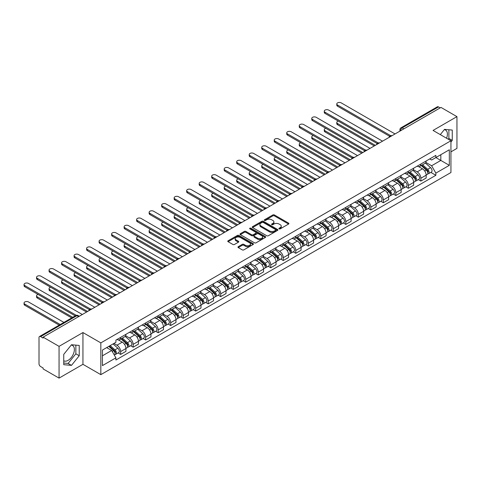 <?xml version="1.0" encoding="UTF-8"?>
<svg xmlns="http://www.w3.org/2000/svg" width="481" height="481" viewBox="0 0 481 481"><rect width="100%" height="100%" fill="white"/><g stroke="black" fill="none" stroke-linecap="round" stroke-linejoin="round"><path stroke-width="0.72" d="M279.112 228.872A0.782 0.451 0 0 0 280.219 228.872L288.582 224.044A1.112 0.643 0 0 0 288.907 223.587A1.112 0.643 0 0 0 288.582 223.13L274.41 214.953A1.112 0.643 0 0 0 272.835 214.953L264.472 219.781A0.782 0.451 0 0 0 264.243 220.1A0.782 0.451 0 0 0 264.472 220.418A0.782 0.451 0 0 0 265.578 220.418L266.66 219.793A3.559 2.056 0 0 1 271.699 219.793L272.877 220.472A3.559 2.056 0 0 1 273.917 221.927A3.559 2.056 0 0 1 272.877 223.382L271.795 224.008A0.782 0.451 0 0 0 271.567 224.326A0.782 0.451 0 0 0 271.795 224.645A0.782 0.451 0 0 0 272.895 224.645L273.978 224.02A3.559 2.056 0 0 1 279.016 224.02L280.195 224.699A3.559 2.056 0 0 1 281.241 226.154A3.559 2.056 0 0 1 280.195 227.609L279.112 228.234A0.782 0.451 0 0 0 278.884 228.553A0.782 0.451 0 0 0 279.112 228.872L279.112 228.234M444.27 129.684A8.844 5.105 -60 0 1 445.574 130.086A8.844 5.105 -60 0 1 446.566 138.233M71.23 345.057A8.844 5.105 -60 0 1 72.541 345.454A8.844 5.105 -60 0 1 73.894 352.543A8.844 5.105 -60 0 1 68.116 360.341A8.844 5.105 -60 0 1 63.745 360.804M238.281 246.675A1.112 0.643 0 0 0 237.957 247.126A1.112 0.643 0 0 0 238.281 247.583L242.256 249.873A1.112 0.643 0 0 0 243.831 249.873L253.12 244.516A1.112 0.643 0 0 0 253.445 244.059A1.112 0.643 0 0 0 253.12 243.602L238.955 235.425A1.112 0.643 0 0 0 237.38 235.425L228.09 240.789A1.112 0.643 0 0 0 227.766 241.24A1.112 0.643 0 0 0 228.09 241.696L232.894 244.468A1.112 0.643 0 0 0 234.463 244.468L238.444 242.171A1.112 0.643 0 0 0 238.768 241.721A1.112 0.643 0 0 0 238.444 241.264L236.057 239.887A2.976 1.72 0 0 1 235.185 238.672A2.976 1.72 0 0 1 237.025 237.085A2.976 1.72 0 0 1 240.272 237.458L249.597 242.845A2.976 1.72 0 0 1 250.469 244.059A2.976 1.72 0 0 1 248.635 245.647A2.976 1.72 0 0 1 245.388 245.274L243.831 244.378A1.112 0.643 0 0 0 242.256 244.378L238.281 246.675L238.281 247.583M100.836 342.887L82.948 332.557L59.055 346.356L43.098 337.145L440.993 107.419L456.95 116.636L433.056 130.429L450.937 140.753L100.836 342.887L100.836 374.645L450.937 172.517L450.937 140.753M266.739 235.744A1.112 0.643 0 0 0 268.314 235.744L277.597 230.381A1.112 0.643 0 0 0 277.928 229.924A1.112 0.643 0 0 0 277.597 229.473L263.432 221.29A1.112 0.643 0 0 0 261.856 221.29L252.567 226.653A1.112 0.643 0 0 0 252.242 227.11A1.112 0.643 0 0 0 252.567 227.561L266.739 235.744M250.168 229.04A0.782 0.451 0 0 1 250.956 229.148L250.956 228.222L265.362 236.538A1.112 0.643 0 0 1 265.686 236.995A1.112 0.643 0 0 1 265.362 237.446L256.072 242.809A1.112 0.643 0 0 1 254.497 242.809L240.332 234.632L240.332 233.718A1.112 0.643 0 0 0 240.001 234.175A1.112 0.643 0 0 0 240.332 234.632M240.332 233.718L244.306 231.427A1.112 0.643 0 0 1 245.881 231.427L251.623 234.746A1.112 0.643 0 0 0 253.198 234.746L255.838 233.219A1.112 0.643 0 0 0 256.163 232.768A1.112 0.643 0 0 0 255.838 232.311L249.855 228.86A0.782 0.451 0 0 1 249.627 228.541A0.782 0.451 0 0 1 250.108 228.126A0.782 0.451 0 0 1 250.956 228.222M59.055 346.356L59.055 378.114L43.098 368.903L43.098 367.977L40.608 366.54A2.267 1.311 -120 0 1 39.009 363.762L39.009 337.56A2.267 1.311 -120 0 1 39.478 336.52L75.8 315.548A2.267 1.311 60 0 1 76.936 315.662L40.608 336.634A2.267 1.311 -120 0 0 39.478 336.52M450.937 151.864L456.95 148.395L456.95 116.636M59.055 378.114L82.948 364.321L100.836 374.645M43.098 337.145L43.098 338.071L40.608 336.634M403.866 128.854L402.182 127.886A2.267 1.311 60 0 0 401.046 127.772L437.373 106.8A2.267 1.311 60 0 1 438.504 106.914L402.182 127.886A2.267 1.311 120 0 0 400.577 130.664L400.577 130.754M440.193 107.882L438.504 106.914M420.863 164.039A5.219 3.012 60 0 1 419.787 166.384L425.078 163.33A5.219 3.012 -120 0 0 426.16 160.985M413.353 169.661L417.177 171.867A5.219 3.012 60 0 1 420.863 178.253L426.16 175.198A5.219 3.012 -120 0 0 422.468 168.813L418.68 166.624M426.16 175.198L426.16 178.024L420.863 181.078L418.326 179.611M419.787 166.384A5.219 3.012 60 0 1 417.219 166.149M420.863 178.253L420.863 181.078M408.357 171.266A5.219 3.012 60 0 1 407.275 173.605L412.566 170.551A5.219 3.012 -120 0 0 413.648 168.206M405.82 186.838L408.357 188.299L413.648 185.245L413.648 182.419A5.219 3.012 -120 0 0 409.962 176.034L406.168 173.845M407.275 173.605A5.219 3.012 60 0 1 404.707 173.37M400.847 176.882L404.665 179.088A5.219 3.012 60 0 1 408.357 185.48L408.357 188.299M395.845 178.487A5.219 3.012 60 0 1 394.769 180.826L400.06 177.772A5.219 3.012 -120 0 0 401.136 175.433M393.308 194.059L395.845 195.52L401.136 192.466L401.136 189.646A5.219 3.012 -120 0 0 397.45 183.255L393.662 181.066M394.769 180.826A5.219 3.012 60 0 1 392.195 180.591M388.335 184.103L392.159 186.309A5.219 3.012 60 0 1 395.845 192.701L395.845 195.52M383.339 185.708A5.219 3.012 60 0 1 382.257 188.047L387.548 184.993A5.219 3.012 -120 0 0 388.63 182.654M380.802 201.28L383.339 202.748L388.63 199.687L388.63 196.867A5.219 3.012 -120 0 0 384.938 190.476L381.15 188.287M382.257 188.047A5.219 3.012 60 0 1 379.689 187.812M375.823 191.324L379.647 193.53A5.219 3.012 60 0 1 383.339 199.922L383.339 202.748M370.827 192.929A5.219 3.012 60 0 1 369.745 195.274L375.042 192.214A5.219 3.012 -120 0 0 376.118 189.875M368.29 208.501L370.827 209.969L376.118 206.914L376.118 204.088A5.219 3.012 -120 0 0 372.432 197.697L368.644 195.514M369.745 195.274A5.219 3.012 60 0 1 367.177 195.039M363.317 198.545L367.141 200.757A5.219 3.012 60 0 1 370.827 207.143L370.827 209.969M358.315 200.15A5.219 3.012 60 0 1 357.239 202.495L362.53 199.441A5.219 3.012 -120 0 0 363.612 197.096M355.778 215.722L358.321 217.19L363.612 214.135L363.612 211.309A5.219 3.012 -120 0 0 359.92 204.924L356.132 202.735M357.239 202.495A5.219 3.012 60 0 1 354.671 202.26M350.805 205.772L354.629 207.978A5.219 3.012 60 0 1 358.321 214.364L358.321 217.19M345.809 207.377A5.219 3.012 60 0 1 344.727 209.716L350.024 206.662A5.219 3.012 -120 0 0 351.1 204.317M343.272 222.95L345.809 224.411L351.1 221.356L351.1 218.53A5.219 3.012 -120 0 0 347.414 212.145L343.626 209.956M344.727 209.716A5.219 3.012 60 0 1 342.159 209.482M338.299 212.993L342.117 215.199A5.219 3.012 60 0 1 345.809 221.591L345.809 224.411M333.297 214.598A5.219 3.012 60 0 1 332.221 216.937L337.512 213.883A5.219 3.012 -120 0 0 338.594 211.544M330.76 230.171L333.297 231.632L338.594 228.577L338.594 225.757A5.219 3.012 -120 0 0 334.902 219.366L331.114 217.178M332.221 216.937A5.219 3.012 60 0 1 329.653 216.703M325.787 220.214L329.611 222.42A5.219 3.012 60 0 1 333.297 228.812L333.297 231.632M320.791 221.819A5.219 3.012 60 0 1 319.709 224.158L325 221.104A5.219 3.012 -120 0 0 326.082 218.765M318.254 237.392L320.791 238.859L326.082 235.798L326.082 232.978A5.219 3.012 -120 0 0 322.396 226.587L318.608 224.399M319.709 224.158A5.219 3.012 60 0 1 317.141 223.924M313.281 227.435L317.099 229.641A5.219 3.012 60 0 1 320.791 236.033L320.791 238.859M308.279 229.04A5.219 3.012 60 0 1 307.203 231.385L312.494 228.325A5.219 3.012 -120 0 0 313.57 225.986M305.742 244.613L308.279 246.08L313.57 243.025L313.57 240.199A5.219 3.012 -120 0 0 309.884 233.808L306.096 231.626M307.203 231.385A5.219 3.012 60 0 1 304.629 231.151M300.769 234.656L304.593 236.868A5.219 3.012 60 0 1 308.279 243.254L308.279 246.08M295.773 236.261A5.219 3.012 60 0 1 294.691 238.606L299.982 235.552A5.219 3.012 -120 0 0 301.064 233.207M293.236 251.834L295.773 253.301L301.064 250.246L301.064 247.42A5.219 3.012 -120 0 0 297.372 241.035L293.584 238.847M294.691 238.606A5.219 3.012 60 0 1 292.123 238.372M288.257 241.883L292.081 244.089A5.219 3.012 60 0 1 295.773 250.475L295.773 253.301M283.261 243.488A5.219 3.012 60 0 1 282.179 245.827L287.476 242.773A5.219 3.012 -120 0 0 288.552 240.428M280.724 259.061L283.261 260.522L288.552 257.467L288.552 254.641A5.219 3.012 -120 0 0 284.866 248.256L281.078 246.068M282.179 245.827A5.219 3.012 60 0 1 279.611 245.593M275.751 249.104L279.575 251.31A5.219 3.012 60 0 1 283.261 257.702L283.261 260.522M270.755 250.709A5.219 3.012 60 0 1 269.673 253.048L274.964 249.994A5.219 3.012 -120 0 0 276.046 247.655M268.218 266.282L270.755 267.743L276.046 264.688L276.046 261.868A5.219 3.012 -120 0 0 272.354 255.477L268.566 253.289M269.673 253.048A5.219 3.012 60 0 1 267.105 252.814M263.239 256.325L267.063 258.531A5.219 3.012 60 0 1 270.755 264.923L270.755 267.743M258.243 257.93A5.219 3.012 60 0 1 257.161 260.275L262.458 257.215A5.219 3.012 -120 0 0 263.534 254.876M255.706 273.503L258.243 274.97L263.534 271.909L263.534 269.089A5.219 3.012 -120 0 0 259.848 262.698L256.06 260.51M257.161 260.275A5.219 3.012 60 0 1 254.593 260.035M250.733 263.546L254.551 265.752A5.219 3.012 60 0 1 258.243 272.144L258.243 274.97M245.731 265.151A5.219 3.012 60 0 1 244.655 267.496L249.946 264.442A5.219 3.012 -120 0 0 251.028 262.097M243.194 280.724L245.731 282.191L251.028 279.136L251.028 276.31A5.219 3.012 -120 0 0 247.336 269.919L243.548 267.737M244.655 267.496A5.219 3.012 60 0 1 242.087 267.262M238.221 270.773L242.045 272.98A5.219 3.012 60 0 1 245.731 279.365L245.731 282.191M233.225 272.372A5.219 3.012 60 0 1 232.143 274.717L237.434 271.663A5.219 3.012 -120 0 0 238.516 269.318M230.688 287.945L233.225 289.412L238.516 286.357L238.516 283.531A5.219 3.012 -120 0 0 234.83 277.146L231.042 274.958M232.143 274.717A5.219 3.012 60 0 1 229.575 274.483M225.715 277.994L229.533 280.201A5.219 3.012 60 0 1 233.225 286.586L233.225 289.412M220.713 279.599A5.219 3.012 60 0 1 219.637 281.938L224.928 278.884A5.219 3.012 -120 0 0 226.004 276.539M218.176 295.172L220.713 296.633L226.01 293.578L226.01 290.752A5.219 3.012 -120 0 0 222.318 284.367L218.53 282.179M219.637 281.938A5.219 3.012 60 0 1 217.063 281.704M213.203 285.215L217.027 287.422A5.219 3.012 60 0 1 220.713 293.813L220.713 296.633M208.207 286.82A5.219 3.012 60 0 1 207.125 289.159L212.416 286.105A5.219 3.012 -120 0 0 213.498 283.766M205.67 302.393L208.207 303.86L213.498 300.799L213.498 297.979A5.219 3.012 -120 0 0 209.806 291.588L206.018 289.4M207.125 289.159A5.219 3.012 60 0 1 204.557 288.925M200.691 292.436L204.515 294.643A5.219 3.012 60 0 1 208.207 301.034L208.207 303.86M195.695 294.041A5.219 3.012 60 0 1 194.613 296.386L199.91 293.326A5.219 3.012 -120 0 0 200.986 290.987M193.158 309.614L195.695 311.081L200.986 308.026L200.986 305.201A5.219 3.012 -120 0 0 197.3 298.809L193.512 296.621M194.613 296.386A5.219 3.012 60 0 1 192.045 296.146M188.185 299.657L192.009 301.864A5.219 3.012 60 0 1 195.695 308.255L195.695 311.081M183.189 301.262A5.219 3.012 60 0 1 182.107 303.607L187.398 300.553A5.219 3.012 -120 0 0 188.48 298.208M180.652 316.835L183.189 318.302L188.48 315.247L188.48 312.422A5.219 3.012 -120 0 0 184.788 306.03L181 303.848M182.107 303.607A5.219 3.012 60 0 1 179.539 303.373M175.673 306.884L179.497 309.091A5.219 3.012 60 0 1 183.189 315.476L183.189 318.302M170.677 308.483A5.219 3.012 60 0 1 169.595 310.828L174.892 307.774A5.219 3.012 -120 0 0 175.968 305.429M168.14 324.056L170.677 325.523L175.968 322.468L175.968 319.643A5.219 3.012 -120 0 0 172.282 313.257L168.494 311.069M169.595 310.828A5.219 3.012 60 0 1 167.027 310.594M163.167 314.105L166.991 316.312A5.219 3.012 60 0 1 170.677 322.697L170.677 325.523M158.165 315.71A5.219 3.012 60 0 1 157.089 318.049L162.38 314.995A5.219 3.012 -120 0 0 163.462 312.65M155.628 331.283L158.165 332.744L163.462 329.689L163.462 326.864A5.219 3.012 -120 0 0 159.77 320.478L155.982 318.29M157.089 318.049A5.219 3.012 60 0 1 154.521 317.815M150.655 321.326L154.479 323.533A5.219 3.012 60 0 1 158.165 329.924L158.165 332.744M145.659 322.931A5.219 3.012 60 0 1 144.577 325.27L149.868 322.216A5.219 3.012 -120 0 0 150.95 319.877M143.122 338.504L145.659 339.971L150.95 336.91L150.95 334.091A5.219 3.012 -120 0 0 147.264 327.699L143.476 325.511M144.577 325.27A5.219 3.012 60 0 1 142.009 325.036M138.149 328.547L141.967 330.754A5.219 3.012 60 0 1 145.659 337.145L145.659 339.971M133.147 330.152A5.219 3.012 60 0 1 132.071 332.497L137.362 329.437A5.219 3.012 -120 0 0 138.444 327.098M130.61 345.725L133.147 347.192L138.444 344.137L138.444 341.312A5.219 3.012 -120 0 0 134.752 334.92L130.964 332.732M132.071 332.497A5.219 3.012 60 0 1 129.497 332.257M125.637 335.768L129.461 337.975A5.219 3.012 60 0 1 133.147 344.366L133.147 347.192M120.641 337.373A5.219 3.012 60 0 1 119.559 339.718L124.85 336.664A5.219 3.012 -120 0 0 125.932 334.319M118.104 352.946L120.641 354.413L125.932 351.358L125.932 348.533A5.219 3.012 -120 0 0 122.24 342.141L118.452 339.959M119.559 339.718A5.219 3.012 60 0 1 116.991 339.484M113.901 343.44L116.949 345.202A5.219 3.012 60 0 1 120.641 351.587L120.641 354.413M429.725 158.928L431.613 160.011L449.332 149.783L440.83 154.69L440.83 160.432L431.613 165.753L425.865 162.434M102.435 355.802L111.658 350.475L115.909 357.84L102.435 365.614L102.435 350.06L115.909 342.28L115.909 340.109L435.858 155.381L435.858 157.558L449.332 165.338L435.858 173.118L431.613 165.753M449.332 149.783L449.332 165.338M115.909 357.84L115.909 360.016L435.858 175.294L435.858 173.118M450.937 142.027L452.26 140.38L452.26 130.062L444.522 129.371L440.307 134.614M82.948 332.557L82.948 364.321M63.745 364.688L71.483 365.38L79.221 355.754L79.221 345.436L71.483 344.745L63.745 354.371L63.745 364.688M111.658 350.475L106.686 347.607M430.838 172.39L435.858 175.294M448.268 139.213L448.893 138.438L448.893 129.762M448.893 138.438L452.26 140.38M63.745 363.041L68.116 363.432L75.854 353.806L75.854 345.136M68.116 363.432L71.483 365.38M75.854 353.806L79.221 355.754M279.425 228.98L280.195 228.535A3.559 2.056 0 0 0 281.241 227.08L281.241 226.154M273.917 221.927L273.917 222.853A3.559 2.056 0 0 1 272.877 224.308L272.108 224.753M288.582 223.13L288.582 224.044L274.41 215.879A1.112 0.643 0 0 0 272.835 215.879L264.784 220.526M277.585 230.387L263.432 222.216A1.112 0.643 0 0 0 261.856 222.216L252.585 227.573M275.631 230.243A0.782 0.451 0 0 0 275.86 229.924A0.782 0.451 0 0 0 275.631 229.605L263.197 222.426A0.782 0.451 0 0 0 262.091 222.426L260.955 223.088A3.559 2.056 0 0 0 259.908 224.543A3.559 2.056 0 0 0 260.955 225.998L269.45 230.904A3.559 2.056 0 0 0 274.489 230.904L275.631 230.243L275.631 231.169A0.782 0.451 0 0 0 275.86 230.85L275.86 229.924M259.908 224.543L259.908 225.469A3.559 2.056 0 0 0 260.955 226.924L260.955 225.998M275.631 231.169L274.489 231.83A3.559 2.056 0 0 1 269.45 231.83L260.955 226.924M240.344 234.638L244.306 232.353L244.306 231.427M256.163 232.768L256.163 233.694A1.112 0.643 0 0 1 255.838 234.145L253.198 235.672A1.112 0.643 0 0 1 251.623 235.672L245.881 232.353A1.112 0.643 0 0 0 244.306 232.353M250.956 229.148L265.344 237.458M257.588 238.185A2.976 1.72 0 0 0 260.834 238.558A2.976 1.72 0 0 0 262.668 236.971A2.976 1.72 0 0 0 261.796 235.756L258.513 233.856A1.112 0.643 0 0 0 256.938 233.856L254.299 235.377A1.112 0.643 0 0 0 253.974 235.834A1.112 0.643 0 0 0 254.299 236.285L257.588 238.185L257.588 239.111A2.976 1.72 0 0 0 260.834 239.484A2.976 1.72 0 0 0 262.668 237.897L262.668 236.971M253.974 235.834L253.974 236.76A1.112 0.643 0 0 0 254.299 237.211L254.299 236.285M257.588 239.111L254.299 237.211M250.469 244.059L250.469 244.985A2.976 1.72 0 0 1 248.635 246.573A2.976 1.72 0 0 1 245.388 246.2L243.831 245.304A1.112 0.643 0 0 0 242.256 245.304L238.299 247.589M235.185 238.672L235.185 239.598A2.976 1.72 0 0 0 236.057 240.813L236.057 239.887M238.426 242.183L236.057 240.813M253.108 244.522L238.955 236.351A1.112 0.643 0 0 0 237.38 236.351L228.102 241.702M421.23 165.548L426.322 170.1A2.838 1.635 60 0 1 427.212 174.483L426.154 175.096M421.362 165.668L423.761 167.057M338.305 121.098A2.609 1.503 -0 0 0 336.784 122.469A2.609 1.503 -0 0 0 337.548 123.533L375.318 145.34M421.741 165.254L427.411 170.316A1.359 0.788 60 0 1 427.837 172.42A1.359 0.788 60 0 1 427.717 172.469M422.589 164.761L427.687 169.312A2.838 1.635 60 0 1 428.577 173.695A2.838 1.635 60 0 1 427.723 173.785M425.432 163.059L430.573 167.647A2.838 1.635 60 0 1 431.463 172.03L428.577 173.695M374.278 145.941L337.548 124.735A2.609 1.503 180 0 1 336.784 123.671L336.784 122.469M389.652 136.297L337.548 106.217A2.609 1.503 180 0 1 336.784 105.153L336.784 103.95A2.609 1.503 -0 0 0 337.548 105.014L390.686 135.69M395.045 133.946L341.239 102.886A2.609 1.503 -0 0 0 338.396 102.555A2.609 1.503 -0 0 0 336.784 103.95M408.718 172.775L413.816 177.321A2.838 1.635 60 0 1 414.706 181.704L413.648 182.317M408.85 172.895L411.249 174.278M325.799 128.319A2.609 1.503 -0 0 0 324.278 129.69A2.609 1.503 -0 0 0 325.042 130.754L362.806 152.561M409.229 172.475L414.905 177.537A1.359 0.788 60 0 1 415.331 179.641A1.359 0.788 60 0 1 415.205 179.69M410.083 171.988L415.175 176.533A2.838 1.635 60 0 1 416.071 180.916A2.838 1.635 60 0 1 415.211 181.006M412.92 170.28L418.067 174.868A2.838 1.635 60 0 1 418.957 179.251L416.071 180.916M361.766 153.162L325.042 131.956A2.609 1.503 180 0 1 324.278 130.892L324.278 129.69M396.206 179.996L401.304 184.542A2.838 1.635 60 0 1 402.194 188.925L401.136 189.538M396.344 180.116L398.743 181.499M313.287 135.546A2.609 1.503 -0 0 0 311.766 136.911A2.609 1.503 -0 0 0 312.53 137.975L350.3 159.782M396.723 179.696L402.393 184.758A1.359 0.788 60 0 1 402.819 186.862A1.359 0.788 60 0 1 402.699 186.911M397.571 179.209L402.669 183.754A2.838 1.635 60 0 1 403.559 188.143A2.838 1.635 60 0 1 402.705 188.233M400.414 177.501L405.555 182.089A2.838 1.635 60 0 1 406.445 186.472L403.559 188.143M349.254 160.383L312.53 139.183A2.609 1.503 180 0 1 311.766 138.113L311.766 136.911M377.146 143.518L325.042 113.438A2.609 1.503 180 0 1 324.278 112.374L324.278 111.171A2.609 1.503 -0 0 0 325.042 112.235L378.18 142.917M382.533 141.173L328.727 110.107A2.609 1.503 -0 0 0 325.884 109.782A2.609 1.503 -0 0 0 324.278 111.171M364.634 150.745L312.53 120.659A2.609 1.503 180 0 1 311.766 119.595L311.766 118.392A2.609 1.503 -0 0 0 312.53 119.456L365.668 150.138M370.027 148.395L316.221 117.328A2.609 1.503 -0 0 0 313.378 117.003A2.609 1.503 -0 0 0 311.766 118.392M383.7 187.217L388.798 191.769A2.838 1.635 60 0 1 389.688 196.152L388.63 196.759M383.832 187.337L386.231 188.72M300.775 142.767A2.609 1.503 -0 0 0 299.254 144.132A2.609 1.503 -0 0 0 300.024 145.202L337.788 167.003M384.211 186.923L389.887 191.979A1.359 0.788 60 0 1 390.313 194.083A1.359 0.788 60 0 1 390.187 194.138M385.065 186.43L390.157 190.981A2.838 1.635 60 0 1 391.047 195.364A2.838 1.635 60 0 1 390.193 195.454M387.902 184.722L393.043 189.31A2.838 1.635 60 0 1 393.939 193.699L391.047 195.364M336.748 167.604L300.024 146.404A2.609 1.503 180 0 1 299.254 145.34L299.254 144.132M371.188 194.438L376.286 198.99A2.838 1.635 60 0 1 377.176 203.373L376.118 203.98M371.326 194.558L373.725 195.947M288.269 149.988A2.609 1.503 -0 0 0 286.748 151.359A2.609 1.503 -0 0 0 287.512 152.423L325.282 174.224M371.705 194.144L377.375 199.206A1.359 0.788 60 0 1 377.801 201.311A1.359 0.788 60 0 1 377.681 201.359M372.553 193.651L377.651 198.202A2.838 1.635 60 0 1 378.541 202.585A2.838 1.635 60 0 1 377.681 202.675M375.396 191.943L380.537 196.537A2.838 1.635 60 0 1 381.427 200.92L378.541 202.585M324.236 174.825L287.512 153.625A2.609 1.503 180 0 1 286.748 152.561L286.748 151.359M358.682 201.659L363.774 206.211A2.838 1.635 60 0 1 364.67 210.594L363.612 211.207M358.814 201.779L361.213 203.168M275.757 157.209A2.609 1.503 -0 0 0 274.236 158.58A2.609 1.503 -0 0 0 275 159.644L312.77 181.451M359.193 201.365L364.869 206.427A1.359 0.788 60 0 1 365.295 208.532A1.359 0.788 60 0 1 365.169 208.58M360.041 200.878L365.139 205.423A2.838 1.635 60 0 1 366.029 209.806A2.838 1.635 60 0 1 365.175 209.896M362.884 199.17L368.025 203.758A2.838 1.635 60 0 1 368.915 208.141L366.029 209.806M311.73 182.052L275 160.846A2.609 1.503 180 0 1 274.236 159.782L274.236 158.58M352.122 157.966L300.024 127.886A2.609 1.503 180 0 1 299.254 126.822L299.254 125.613A2.609 1.503 -0 0 0 300.024 126.677L353.162 157.359M357.515 155.616L303.709 124.549A2.609 1.503 -0 0 0 300.865 124.224A2.609 1.503 -0 0 0 299.254 125.613M339.616 165.187L287.512 135.107A2.609 1.503 180 0 1 286.748 134.043L286.748 132.84A2.609 1.503 -0 0 0 287.512 133.904L340.65 164.58M345.009 162.837L291.197 131.77A2.609 1.503 -0 0 0 288.359 131.445A2.609 1.503 -0 0 0 286.748 132.84M327.104 172.408L275 142.328A2.609 1.503 180 0 1 274.236 141.264L274.236 140.061A2.609 1.503 -0 0 0 275 141.125L328.144 171.801M332.497 170.058L278.691 138.997A2.609 1.503 -0 0 0 275.847 138.666A2.609 1.503 -0 0 0 274.236 140.061M346.17 208.886L351.268 213.432A2.838 1.635 60 0 1 352.158 217.815L351.1 218.428M346.308 209.007L348.707 210.389M263.251 164.43A2.609 1.503 -0 0 0 261.73 165.801A2.609 1.503 -0 0 0 262.494 166.865L300.264 188.672M346.687 208.586L352.357 213.648A1.359 0.788 60 0 1 352.783 215.753A1.359 0.788 60 0 1 352.657 215.801M347.535 208.099L352.633 212.644A2.838 1.635 60 0 1 353.523 217.027A2.838 1.635 60 0 1 352.663 217.123M350.378 206.391L355.519 210.979A2.838 1.635 60 0 1 356.409 215.362L353.523 217.027M299.218 189.273L262.494 168.067A2.609 1.503 180 0 1 261.73 167.003L261.73 165.801M314.598 179.629L262.494 149.549A2.609 1.503 180 0 1 261.73 148.485L261.73 147.282A2.609 1.503 -0 0 0 262.494 148.346L315.632 179.028M319.985 177.285L266.179 146.218A2.609 1.503 -0 0 0 263.341 145.893A2.609 1.503 -0 0 0 261.73 147.282M333.664 216.107L338.756 220.653A2.838 1.635 60 0 1 339.646 225.036L338.588 225.649M333.796 216.228L336.195 217.61M250.739 171.657A2.609 1.503 -0 0 0 249.218 173.022A2.609 1.503 -0 0 0 249.982 174.086L287.752 195.893M334.175 215.807L339.845 220.869A1.359 0.788 60 0 1 340.277 222.974A1.359 0.788 60 0 1 340.151 223.022M335.023 215.32L340.121 219.865A2.838 1.635 60 0 1 341.011 224.254A2.838 1.635 60 0 1 340.157 224.344M337.866 213.612L343.007 218.2A2.838 1.635 60 0 1 343.897 222.583L341.011 224.254M286.712 196.495L249.982 175.294A2.609 1.503 180 0 1 249.218 174.224L249.218 173.022M302.086 186.856L249.982 156.77A2.609 1.503 180 0 1 249.218 155.706L249.218 154.503A2.609 1.503 -0 0 0 249.982 155.567L303.12 186.249M307.479 184.506L253.673 153.439A2.609 1.503 -0 0 0 250.829 153.114A2.609 1.503 -0 0 0 249.218 154.503M321.152 223.328L326.25 227.88A2.838 1.635 60 0 1 327.14 232.263L326.082 232.87M321.284 223.449L323.689 224.831M238.233 178.878A2.609 1.503 -0 0 0 236.712 180.243A2.609 1.503 -0 0 0 237.476 181.313L275.24 203.114M321.669 223.034L327.339 228.09A1.359 0.788 60 0 1 327.765 230.195A1.359 0.788 60 0 1 327.639 230.249M322.517 222.541L327.615 227.092A2.838 1.635 60 0 1 328.505 231.475A2.838 1.635 60 0 1 327.645 231.565M325.354 220.833L330.501 225.421A2.838 1.635 60 0 1 331.391 229.81L328.505 231.475M274.2 203.716L237.476 182.515A2.609 1.503 180 0 1 236.712 181.451L236.712 180.243M289.58 194.077L237.476 163.997A2.609 1.503 180 0 1 236.712 162.933L236.712 161.724A2.609 1.503 -0 0 0 237.476 162.788L290.614 193.47M294.967 191.727L241.161 160.66A2.609 1.503 -0 0 0 238.317 160.335A2.609 1.503 -0 0 0 236.712 161.724M308.64 230.549L313.738 235.101A2.838 1.635 60 0 1 314.628 239.484L313.57 240.091M308.778 230.67L311.177 232.058M225.721 186.099A2.609 1.503 -0 0 0 224.2 187.47A2.609 1.503 -0 0 0 224.964 188.534L262.734 210.335M309.157 230.255L314.827 235.317A1.359 0.788 60 0 1 315.253 237.422A1.359 0.788 60 0 1 315.133 237.47M310.005 229.762L315.103 234.313A2.838 1.635 60 0 1 315.993 238.696A2.838 1.635 60 0 1 315.139 238.786M312.848 228.06L317.989 232.648A2.838 1.635 60 0 1 318.879 237.031L315.993 238.696M261.688 210.943L224.964 189.736A2.609 1.503 180 0 1 224.2 188.672L224.2 187.47M277.068 201.298L224.964 171.218A2.609 1.503 180 0 1 224.2 170.154L224.2 168.951A2.609 1.503 -0 0 0 224.964 170.015L278.102 200.691M282.461 198.948L228.655 167.881A2.609 1.503 -0 0 0 225.811 167.556A2.609 1.503 -0 0 0 224.2 168.951M296.134 237.77L301.232 242.322A2.838 1.635 60 0 1 302.122 246.705L301.064 247.318M296.266 237.891L298.665 239.279M213.209 193.32A2.609 1.503 -0 0 0 211.694 194.691A2.609 1.503 -0 0 0 212.458 195.755L250.222 217.562M296.645 237.476L302.321 242.538A1.359 0.788 60 0 1 302.747 244.643A1.359 0.788 60 0 1 302.621 244.691M297.498 236.989L302.591 241.534A2.838 1.635 60 0 1 303.481 245.917A2.838 1.635 60 0 1 302.627 246.007M300.336 235.281L305.483 239.869A2.838 1.635 60 0 1 306.373 244.252L303.481 245.917M249.182 218.164L212.458 196.957A2.609 1.503 180 0 1 211.694 195.893L211.694 194.691M283.622 244.997L288.72 249.543A2.838 1.635 60 0 1 289.61 253.926L288.552 254.539M283.76 245.118L286.159 246.5M200.703 200.541A2.609 1.503 -0 0 0 199.182 201.912A2.609 1.503 -0 0 0 199.946 202.976L237.716 224.783M284.139 244.697L289.809 249.759A1.359 0.788 60 0 1 290.235 251.864A1.359 0.788 60 0 1 290.115 251.912M284.986 244.21L290.085 248.755A2.838 1.635 60 0 1 290.975 253.138A2.838 1.635 60 0 1 290.115 253.234M287.83 242.502L292.971 247.09A2.838 1.635 60 0 1 293.861 251.473L290.975 253.138M236.67 225.385L199.946 204.178A2.609 1.503 180 0 1 199.182 203.114L199.182 201.912M271.116 252.218L276.214 256.764A2.838 1.635 60 0 1 277.104 261.147L276.046 261.76M271.248 252.339L273.647 253.721M188.191 207.768A2.609 1.503 -0 0 0 186.67 209.133A2.609 1.503 -0 0 0 187.434 210.197L225.204 232.004M271.627 251.918L277.303 256.98A1.359 0.788 60 0 1 277.729 259.085A1.359 0.788 60 0 1 277.603 259.133M272.474 251.431L277.573 255.976A2.838 1.635 60 0 1 278.463 260.365A2.838 1.635 60 0 1 277.609 260.455M275.318 249.723L280.459 254.311A2.838 1.635 60 0 1 281.349 258.694L278.463 260.365M224.164 232.606L187.434 211.406A2.609 1.503 180 0 1 186.67 210.335L186.67 209.133M258.604 259.439L263.702 263.991A2.838 1.635 60 0 1 264.592 268.374L263.534 268.981M258.742 259.56L261.141 260.942M175.685 214.989A2.609 1.503 -0 0 0 174.164 216.354A2.609 1.503 -0 0 0 174.928 217.424L212.698 239.225M259.121 259.145L264.79 264.201A1.359 0.788 60 0 1 265.217 266.306A1.359 0.788 60 0 1 265.091 266.36M259.968 258.652L265.067 263.203A2.838 1.635 60 0 1 265.957 267.586A2.838 1.635 60 0 1 265.097 267.676M262.812 256.944L267.953 261.532A2.838 1.635 60 0 1 268.843 265.921L265.957 267.586M211.652 239.827L174.928 218.627A2.609 1.503 180 0 1 174.164 217.562L174.164 216.354M246.098 266.66L251.19 271.212A2.838 1.635 60 0 1 252.08 275.595L251.022 276.202M246.23 266.781L248.629 268.17M163.173 222.21A2.609 1.503 -0 0 0 161.652 223.581A2.609 1.503 -0 0 0 162.416 224.645L200.186 246.446M246.609 266.366L252.278 271.428A1.359 0.788 60 0 1 252.711 273.533A1.359 0.788 60 0 1 252.585 273.581M247.456 265.873L252.555 270.424A2.838 1.635 60 0 1 253.445 274.807A2.838 1.635 60 0 1 252.591 274.898M250.3 264.171L255.441 268.759A2.838 1.635 60 0 1 256.331 273.142L253.445 274.807M199.146 247.054L162.416 225.848A2.609 1.503 180 0 1 161.652 224.783L161.652 223.581M233.586 273.881L238.684 278.433A2.838 1.635 60 0 1 239.574 282.816L238.516 283.429M233.718 274.002L236.123 275.391M150.667 229.431A2.609 1.503 -0 0 0 149.146 230.802A2.609 1.503 -0 0 0 149.91 231.866L187.674 253.673M234.103 273.587L239.772 278.649A1.359 0.788 60 0 1 240.199 280.754A1.359 0.788 60 0 1 240.073 280.802M234.95 273.1L240.049 277.645A2.838 1.635 60 0 1 240.939 282.028A2.838 1.635 60 0 1 240.079 282.119M237.788 271.392L242.935 275.98A2.838 1.635 60 0 1 243.825 280.363L240.939 282.028M186.634 254.275L149.91 233.069A2.609 1.503 180 0 1 149.146 232.004L149.146 230.802M264.556 208.52L212.458 178.439A2.609 1.503 180 0 1 211.694 177.375L211.694 176.172A2.609 1.503 -0 0 0 212.458 177.236L265.596 207.918M269.949 206.169L216.143 175.108A2.609 1.503 -0 0 0 213.299 174.777A2.609 1.503 -0 0 0 211.694 176.172M252.05 215.747L199.946 185.66A2.609 1.503 180 0 1 199.182 184.596L199.182 183.393A2.609 1.503 -0 0 0 199.946 184.457L253.084 215.139M257.443 213.396L203.637 182.329A2.609 1.503 -0 0 0 200.793 182.004A2.609 1.503 -0 0 0 199.182 183.393M239.538 222.968L187.434 192.881A2.609 1.503 180 0 1 186.67 191.817L186.67 190.614A2.609 1.503 -0 0 0 187.434 191.678L240.578 222.36M244.931 220.617L191.125 189.55A2.609 1.503 -0 0 0 188.281 189.225A2.609 1.503 -0 0 0 186.67 190.614M227.032 230.189L174.928 200.108A2.609 1.503 180 0 1 174.164 199.044L174.164 197.835A2.609 1.503 -0 0 0 174.928 198.9L228.066 229.581M232.419 227.838L178.613 196.771A2.609 1.503 -0 0 0 175.775 196.446A2.609 1.503 -0 0 0 174.164 197.835M214.52 237.41L162.416 207.329A2.609 1.503 180 0 1 161.652 206.265L161.652 205.062A2.609 1.503 -0 0 0 162.416 206.127L215.554 236.802M219.913 235.059L166.107 203.992A2.609 1.503 -0 0 0 163.263 203.667A2.609 1.503 -0 0 0 161.652 205.062M202.014 244.631L149.91 214.55A2.609 1.503 180 0 1 149.146 213.486L149.146 212.283A2.609 1.503 -0 0 0 149.91 213.348L203.048 244.029M207.401 242.28L153.595 211.219A2.609 1.503 -0 0 0 150.751 210.888A2.609 1.503 -0 0 0 149.146 212.283M221.074 281.108L226.172 285.654A2.838 1.635 60 0 1 227.062 290.037L226.004 290.65M221.212 281.229L223.611 282.612M138.155 236.652A2.609 1.503 -0 0 0 136.634 238.023A2.609 1.503 -0 0 0 137.398 239.087L175.168 260.894M221.591 280.808L227.26 285.87A1.359 0.788 60 0 1 227.687 287.975A1.359 0.788 60 0 1 227.567 288.023M222.438 280.321L227.537 284.866A2.838 1.635 60 0 1 228.427 289.249A2.838 1.635 60 0 1 227.573 289.346M225.282 278.613L230.423 283.201A2.838 1.635 60 0 1 231.313 287.584L228.427 289.249M174.122 261.496L137.398 240.29A2.609 1.503 180 0 1 136.634 239.225L136.634 238.023M189.502 251.858L137.398 221.771A2.609 1.503 180 0 1 136.634 220.707L136.634 219.504A2.609 1.503 -0 0 0 137.398 220.569L190.536 251.25M194.895 249.507L141.089 218.44A2.609 1.503 -0 0 0 138.245 218.115A2.609 1.503 -0 0 0 136.634 219.504M208.568 288.329L213.666 292.875A2.838 1.635 60 0 1 214.556 297.264L213.498 297.871M208.7 288.45L211.099 289.833M125.643 243.879A2.609 1.503 -0 0 0 124.128 245.244A2.609 1.503 -0 0 0 124.892 246.308L162.656 268.115M209.079 288.029L214.754 293.091A1.359 0.788 60 0 1 215.181 295.196A1.359 0.788 60 0 1 215.055 295.244M209.932 287.542L215.025 292.087A2.838 1.635 60 0 1 215.915 296.476A2.838 1.635 60 0 1 215.061 296.567M212.77 285.834L217.917 290.422A2.838 1.635 60 0 1 218.807 294.805L215.915 296.476M161.616 268.717L124.892 247.517A2.609 1.503 180 0 1 124.128 246.446L124.128 245.244M176.996 259.079L124.892 228.998A2.609 1.503 180 0 1 124.128 227.928L124.128 226.725A2.609 1.503 -0 0 0 124.892 227.79L178.03 258.471M182.383 256.728L128.577 225.661A2.609 1.503 -0 0 0 125.733 225.336A2.609 1.503 -0 0 0 124.128 226.725M196.056 295.55L201.154 300.102A2.838 1.635 60 0 1 202.044 304.485L200.986 305.092M196.194 295.671L198.593 297.054M113.137 251.1A2.609 1.503 -0 0 0 111.616 252.465A2.609 1.503 -0 0 0 112.38 253.535L150.15 275.336M196.573 295.256L202.242 300.312A1.359 0.788 60 0 1 202.669 302.417A1.359 0.788 60 0 1 202.549 302.471M197.42 294.763L202.519 299.314A2.838 1.635 60 0 1 203.409 303.697A2.838 1.635 60 0 1 202.549 303.788M200.264 293.055L205.405 297.643A2.838 1.635 60 0 1 206.295 302.032L203.409 303.697M149.104 275.938L112.38 254.738A2.609 1.503 180 0 1 111.616 253.673L111.616 252.465M164.484 266.3L112.38 236.219A2.609 1.503 180 0 1 111.616 235.155L111.616 233.946A2.609 1.503 -0 0 0 112.38 235.017L165.518 265.692M169.877 263.949L116.071 232.882A2.609 1.503 -0 0 0 113.227 232.557A2.609 1.503 -0 0 0 111.616 233.946M183.55 302.771L188.648 307.323A2.838 1.635 60 0 1 189.538 311.706L188.48 312.313M183.682 302.892L186.081 304.281M100.625 258.321A2.609 1.503 -0 0 0 99.104 259.692A2.609 1.503 -0 0 0 99.868 260.756L137.638 282.557M184.061 302.477L189.736 307.539A1.359 0.788 60 0 1 190.163 309.644A1.359 0.788 60 0 1 190.037 309.692M184.908 301.984L190.007 306.535A2.838 1.635 60 0 1 190.897 310.918A2.838 1.635 60 0 1 190.043 311.009M187.752 300.282L192.893 304.87A2.838 1.635 60 0 1 193.783 309.253L190.897 310.918M136.598 283.165L99.868 261.959A2.609 1.503 180 0 1 99.104 260.894L99.104 259.692M151.972 273.521L99.868 243.44A2.609 1.503 180 0 1 99.104 242.376L99.104 241.173A2.609 1.503 -0 0 0 99.868 242.238L153.012 272.913M157.365 271.17L103.559 240.109A2.609 1.503 -0 0 0 100.715 239.778A2.609 1.503 -0 0 0 99.104 241.173M171.038 309.992L176.136 314.544A2.838 1.635 60 0 1 177.026 318.927L175.968 319.54M171.176 310.119L173.575 311.502M88.119 265.542A2.609 1.503 -0 0 0 86.598 266.913A2.609 1.503 -0 0 0 87.362 267.977L125.132 289.784M171.555 309.698L177.224 314.76A1.359 0.788 60 0 1 177.651 316.865A1.359 0.788 60 0 1 177.525 316.913M172.402 309.211L177.501 313.756A2.838 1.635 60 0 1 178.391 318.139A2.838 1.635 60 0 1 177.531 318.23M175.246 307.503L180.387 312.091A2.838 1.635 60 0 1 181.277 316.474L178.391 318.139M124.086 290.386L87.362 269.18A2.609 1.503 180 0 1 86.598 268.115L86.598 266.913M139.466 280.742L87.362 250.661A2.609 1.503 180 0 1 86.598 249.597L86.598 248.394A2.609 1.503 -0 0 0 87.362 249.459L140.5 280.14M144.853 278.391L91.047 247.33A2.609 1.503 -0 0 0 88.209 247A2.609 1.503 -0 0 0 86.598 248.394M158.532 317.219L163.624 321.765A2.838 1.635 60 0 1 164.514 326.148L163.456 326.761M158.664 317.34L161.063 318.723M75.607 272.763A2.609 1.503 -0 0 0 74.086 274.134A2.609 1.503 -0 0 0 74.85 275.198L112.62 297.005M159.043 316.919L164.718 321.981A1.359 0.788 60 0 1 165.145 324.086A1.359 0.788 60 0 1 165.019 324.134M159.89 316.432L164.989 320.977A2.838 1.635 60 0 1 165.879 325.36A2.838 1.635 60 0 1 165.025 325.457M162.734 314.724L167.875 319.312A2.838 1.635 60 0 1 168.765 323.695L165.879 325.36M111.58 297.607L74.85 276.401A2.609 1.503 180 0 1 74.086 275.336L74.086 274.134M126.954 287.969L74.85 257.882A2.609 1.503 180 0 1 74.086 256.818L74.086 255.615A2.609 1.503 -0 0 0 74.85 256.68L127.988 287.361M132.347 285.618L78.541 254.551A2.609 1.503 -0 0 0 75.697 254.227A2.609 1.503 -0 0 0 74.086 255.615M146.02 324.441L151.118 328.986A2.838 1.635 60 0 1 152.008 333.375L150.95 333.982M146.152 324.561L148.557 325.944M63.101 279.99A2.609 1.503 -0 0 0 61.58 281.355A2.609 1.503 -0 0 0 62.344 282.419L100.108 304.226M146.537 324.146L152.206 329.202A1.359 0.788 60 0 1 152.633 331.307A1.359 0.788 60 0 1 152.507 331.355M147.384 323.653L152.483 328.198A2.838 1.635 60 0 1 153.373 332.587A2.838 1.635 60 0 1 152.513 332.678M150.222 321.945L155.369 326.533A2.838 1.635 60 0 1 156.259 330.916L153.373 332.587M99.068 304.828L62.344 283.628A2.609 1.503 180 0 1 61.58 282.557L61.58 281.355M114.448 295.19L62.344 265.109A2.609 1.503 180 0 1 61.58 264.039L61.58 262.836A2.609 1.503 -0 0 0 62.344 263.901L115.482 294.582M119.835 292.839L66.029 261.772A2.609 1.503 -0 0 0 63.191 261.448A2.609 1.503 -0 0 0 61.58 262.836M133.508 331.662L138.606 336.213A2.838 1.635 60 0 1 139.496 340.596L138.438 341.203M133.646 331.782L136.045 333.171M50.589 287.211A2.609 1.503 -0 0 0 49.068 288.576A2.609 1.503 -0 0 0 49.832 289.646L87.602 311.447M134.025 331.367L139.694 336.429A1.359 0.788 60 0 1 140.121 338.528A1.359 0.788 60 0 1 140.001 338.582M134.872 330.874L139.971 335.425A2.838 1.635 60 0 1 140.861 339.808A2.838 1.635 60 0 1 140.007 339.899M137.716 329.166L142.857 333.754A2.838 1.635 60 0 1 143.747 338.143L140.861 339.808M86.556 312.049L49.832 290.849A2.609 1.503 180 0 1 49.068 289.784L49.068 288.576M101.936 302.411L49.832 272.33A2.609 1.503 180 0 1 49.068 271.266L49.068 270.057A2.609 1.503 -0 0 0 49.832 271.128L102.97 301.803M107.329 300.06L53.523 268.993A2.609 1.503 -0 0 0 50.679 268.669A2.609 1.503 -0 0 0 49.068 270.057M121.002 338.883L126.1 343.434A2.838 1.635 60 0 1 126.99 347.817L125.932 348.43M121.134 339.003L123.533 340.392M38.083 294.432A2.609 1.503 -0 0 0 36.562 295.803A2.609 1.503 -0 0 0 37.326 296.867L72.745 317.316M121.513 338.588L127.188 343.65A1.359 0.788 60 0 1 127.615 345.755A1.359 0.788 60 0 1 127.489 345.803M122.366 338.095L127.459 342.646A2.838 1.635 60 0 1 128.349 347.029A2.838 1.635 60 0 1 127.495 347.12M125.204 336.393L130.351 340.981A2.838 1.635 60 0 1 131.241 345.364L128.349 347.029M71.699 317.917L37.326 298.07A2.609 1.503 180 0 1 36.562 297.005L36.562 295.803M89.43 309.632L37.326 279.551A2.609 1.503 180 0 1 36.562 278.487L36.562 277.284A2.609 1.503 -0 0 0 37.326 278.349L90.464 309.024M94.817 307.281L41.011 276.22A2.609 1.503 -0 0 0 38.167 275.89A2.609 1.503 -0 0 0 36.562 277.284M108.802 346.386L113.588 350.655A2.838 1.635 60 0 1 114.478 355.038L114.34 355.122M108.85 346.356L111.027 347.613M63.925 322.408L28.505 301.96A2.609 1.503 -0 0 0 25.661 301.635A2.609 1.503 -0 0 0 24.05 303.024A2.609 1.503 -0 0 0 24.814 304.088L60.233 324.537M109.319 346.086L114.676 350.871A1.359 0.788 60 0 1 115.103 352.976A1.359 0.788 60 0 1 114.983 353.024M110.167 345.598L114.953 349.867A2.838 1.635 60 0 1 115.843 354.25A2.838 1.635 60 0 1 114.983 354.341M113.053 343.933L117.839 348.202A2.838 1.635 60 0 1 118.729 352.585L115.843 354.25M59.193 325.138L24.814 305.291A2.609 1.503 180 0 1 24.05 304.226L24.05 303.024M75.228 315.879L24.814 286.772A2.609 1.503 180 0 1 24.05 285.708L24.05 284.505A2.609 1.503 -0 0 0 24.814 285.57L76.347 315.326M82.311 314.502L28.505 283.441A2.609 1.503 -0 0 0 25.661 283.111A2.609 1.503 -0 0 0 24.05 284.505M400.655 130.706L400.577 130.664A2.267 1.311 0 0 1 399.915 129.738L399.915 131.139M133.147 344.366L138.444 341.312M145.659 337.145L150.95 334.091M158.165 329.924L163.462 326.864M170.677 322.697L175.968 319.643M183.189 315.476L188.48 312.422M195.695 308.255L200.986 305.201M208.207 301.034L213.498 297.979M220.713 293.813L226.01 290.752M233.225 286.586L238.516 283.531M245.731 279.365L251.028 276.31M258.243 272.144L263.534 269.089M270.755 264.923L276.046 261.868M283.261 257.702L288.552 254.641M295.773 250.475L301.064 247.42M308.279 243.254L313.57 240.199M320.791 236.033L326.082 232.978M333.297 228.812L338.594 225.757M345.809 221.591L351.1 218.53M358.321 214.364L363.612 211.309M370.827 207.143L376.118 204.088M383.339 199.922L388.63 196.867M395.845 192.701L401.136 189.646M408.357 185.48L413.648 182.419M120.641 351.587L125.932 348.533M116.949 345.202L122.24 342.141M129.461 337.975L134.752 334.92M141.967 330.754L147.264 327.699M154.479 323.533L159.77 320.478M166.991 316.312L172.282 313.257M179.497 309.091L184.788 306.03M192.009 301.864L197.3 298.809M204.515 294.643L209.806 291.588M217.027 287.422L222.318 284.367M229.533 280.201L234.83 277.146M242.045 272.98L247.336 269.919M254.551 265.752L259.848 262.698M267.063 258.531L272.354 255.477M279.575 251.31L284.866 248.256M292.081 244.089L297.372 241.035M304.593 236.868L309.884 233.808M317.099 229.641L322.396 226.587M329.611 222.42L334.902 219.366M342.117 215.199L347.414 212.145M354.629 207.978L359.92 204.924M367.141 200.757L372.432 197.697M379.647 193.53L384.938 190.476M392.159 186.309L397.45 183.255M404.665 179.088L409.962 176.034M417.177 171.867L422.468 168.813M391.774 135.834A2.267 1.311 120 0 0 390.776 136.412M379.268 143.055A2.267 1.311 120 0 0 378.264 143.639M366.756 150.282A2.267 1.311 120 0 0 365.758 150.86M354.25 157.503A2.267 1.311 120 0 0 353.246 158.081M341.738 164.724A2.267 1.311 120 0 0 340.734 165.302M329.226 171.945A2.267 1.311 120 0 0 328.228 172.523M316.72 179.166A2.267 1.311 120 0 0 315.716 179.75M304.208 186.394A2.267 1.311 120 0 0 303.21 186.971M291.702 193.615A2.267 1.311 120 0 0 290.698 194.192M279.19 200.836A2.267 1.311 120 0 0 278.192 201.413M266.684 208.057A2.267 1.311 120 0 0 265.68 208.634M254.172 215.278A2.267 1.311 120 0 0 253.168 215.861M241.66 222.505A2.267 1.311 120 0 0 240.662 223.082M229.154 229.726A2.267 1.311 120 0 0 228.15 230.303M216.642 236.947A2.267 1.311 120 0 0 215.644 237.524M204.136 244.168A2.267 1.311 120 0 0 203.132 244.745M191.624 251.389A2.267 1.311 120 0 0 190.626 251.972M179.118 258.616A2.267 1.311 120 0 0 178.114 259.193M166.606 265.837A2.267 1.311 120 0 0 165.608 266.414M154.1 273.058A2.267 1.311 120 0 0 153.096 273.635M141.588 280.279A2.267 1.311 120 0 0 140.584 280.856M129.076 287.5A2.267 1.311 120 0 0 128.078 288.083M116.57 294.727A2.267 1.311 120 0 0 115.566 295.304M104.058 301.948A2.267 1.311 120 0 0 103.06 302.525M91.552 309.169A2.267 1.311 120 0 0 90.548 309.746M78.619 316.636L76.936 315.662A2.267 1.311 120 0 1 78.072 315.548A2.267 2.267 0 0 0 75.8 315.548M280.195 228.535L280.195 227.609M271.795 224.645L271.795 224.008M272.877 224.308L272.877 223.382M264.472 220.418L264.472 219.781M272.835 215.879L272.835 214.953M274.41 215.879L274.41 214.953M252.567 227.561L252.567 226.653M261.856 222.216L261.856 221.29M263.432 222.216L263.432 221.29M277.597 230.381L277.597 229.473M269.45 231.83L269.45 230.904M274.489 231.83L274.489 230.904M245.881 232.353L245.881 231.427M251.623 235.672L251.623 234.746M253.198 235.672L253.198 234.746M255.838 234.145L255.838 233.219M265.362 237.446L265.362 236.538M242.256 245.304L242.256 244.378M243.831 245.304L243.831 244.378M245.388 246.2L245.388 245.274M238.444 242.171L238.444 241.264M228.09 241.696L228.09 240.789M237.38 236.351L237.38 235.425M238.955 236.351L238.955 235.425M253.12 244.516L253.12 243.602M426.322 170.1L424.735 171.02M428.12 171.795L427.609 172.09M430.573 167.647L427.687 169.312M337.548 124.735L337.548 123.533M337.548 105.014L337.548 106.217M413.816 177.321L412.223 178.241M415.614 179.016L415.103 179.311M418.067 174.868L415.175 176.533M325.042 131.956L325.042 130.754M401.304 184.542L399.717 185.462M403.102 186.243L402.591 186.538M405.555 182.089L402.669 183.754M312.53 139.183L312.53 137.975M325.042 112.235L325.042 113.438M312.53 119.456L312.53 120.659M388.798 191.769L387.205 192.683M390.596 193.464L390.085 193.759M393.043 189.31L390.157 190.981M300.024 146.404L300.024 145.202M376.286 198.99L374.699 199.904M378.084 200.685L377.573 200.98M380.537 196.537L377.651 198.202M287.512 153.625L287.512 152.423M363.774 206.211L362.187 207.131M365.578 207.906L365.067 208.201M368.025 203.758L365.139 205.423M275 160.846L275 159.644M300.024 126.677L300.024 127.886M287.512 133.904L287.512 135.107M275 141.125L275 142.328M351.268 213.432L349.681 214.352M353.066 215.127L352.555 215.422M355.519 210.979L352.633 212.644M262.494 168.067L262.494 166.865M262.494 148.346L262.494 149.549M338.756 220.653L337.169 221.573M340.554 222.354L340.043 222.649M343.007 218.2L340.121 219.865M249.982 175.294L249.982 174.086M249.982 155.567L249.982 156.77M326.25 227.88L324.657 228.794M328.048 229.575L327.537 229.87M330.501 225.421L327.615 227.092M237.476 182.515L237.476 181.313M237.476 162.788L237.476 163.997M313.738 235.101L312.151 236.015M315.536 236.796L315.025 237.091M317.989 232.648L315.103 234.313M224.964 189.736L224.964 188.534M224.964 170.015L224.964 171.218M301.232 242.322L299.639 243.242M303.03 244.017L302.519 244.312M305.483 239.869L302.591 241.534M212.458 196.957L212.458 195.755M288.72 249.543L287.133 250.463M290.518 251.238L290.007 251.533M292.971 247.09L290.085 248.755M199.946 204.178L199.946 202.976M276.214 256.764L274.621 257.684M278.012 258.465L277.501 258.76M280.459 254.311L277.573 255.976M187.434 211.406L187.434 210.197M263.702 263.991L262.115 264.905M265.5 265.686L264.989 265.981M267.953 261.532L265.067 263.203M174.928 218.627L174.928 217.424M251.19 271.212L249.603 272.126M252.988 272.907L252.477 273.202M255.441 268.759L252.555 270.424M162.416 225.848L162.416 224.645M238.684 278.433L237.091 279.353M240.482 280.128L239.971 280.423M242.935 275.98L240.049 277.645M149.91 233.069L149.91 231.866M212.458 177.236L212.458 178.439M199.946 184.457L199.946 185.66M187.434 191.678L187.434 192.881M174.928 198.9L174.928 200.108M162.416 206.127L162.416 207.329M149.91 213.348L149.91 214.55M226.172 285.654L224.585 286.574M227.97 287.349L227.459 287.65M230.423 283.201L227.537 284.866M137.398 240.29L137.398 239.087M137.398 220.569L137.398 221.771M213.666 292.875L212.073 293.795M215.464 294.576L214.953 294.871M217.917 290.422L215.025 292.087M124.892 247.517L124.892 246.308M124.892 227.79L124.892 228.998M201.154 300.102L199.567 301.016M202.952 301.797L202.441 302.092M205.405 297.643L202.519 299.314M112.38 254.738L112.38 253.535M112.38 235.017L112.38 236.219M188.648 307.323L187.055 308.237M190.446 309.018L189.935 309.313M192.893 304.87L190.007 306.535M99.868 261.959L99.868 260.756M99.868 242.238L99.868 243.44M176.136 314.544L174.549 315.464M177.934 316.239L177.423 316.534M180.387 312.091L177.501 313.756M87.362 269.18L87.362 267.977M87.362 249.459L87.362 250.661M163.624 321.765L162.037 322.685M165.422 323.46L164.911 323.761M167.875 319.312L164.989 320.977M74.85 276.401L74.85 275.198M74.85 256.68L74.85 257.882M151.118 328.986L149.525 329.906M152.916 330.688L152.405 330.982M155.369 326.533L152.483 328.198M62.344 283.628L62.344 282.419M62.344 263.901L62.344 265.109M138.606 336.213L137.019 337.127M140.404 337.909L139.893 338.203M142.857 333.754L139.971 335.425M49.832 290.849L49.832 289.646M49.832 271.128L49.832 272.33M126.1 343.434L124.507 344.348M127.898 345.13L127.387 345.424M130.351 340.981L127.459 342.646M37.326 298.07L37.326 296.867M37.326 278.349L37.326 279.551M113.588 350.655L112.217 351.449M115.386 352.351L114.875 352.645M117.839 348.202L114.953 349.867M24.814 305.291L24.814 304.088M24.814 285.57L24.814 286.772M391.967 135.726A2.267 2.267 0 0 0 389.057 137.404M379.461 142.947A2.267 2.267 0 0 0 376.551 144.625M366.949 150.168A2.267 2.267 0 0 0 364.039 151.852M354.443 157.389A2.267 2.267 0 0 0 351.533 159.073M341.931 164.61A2.267 2.267 0 0 0 339.021 166.294M329.419 171.837A2.267 2.267 0 0 0 326.509 173.515M316.913 179.058A2.267 2.267 0 0 0 314.003 180.736M304.401 186.279A2.267 2.267 0 0 0 301.491 187.963M291.895 193.5A2.267 2.267 0 0 0 288.985 195.184M279.383 200.727A2.267 2.267 0 0 0 276.473 202.405M266.877 207.948A2.267 2.267 0 0 0 263.967 209.626M254.365 215.169A2.267 2.267 0 0 0 251.455 216.847M241.859 222.39A2.267 2.267 0 0 0 238.949 224.074M229.347 229.611A2.267 2.267 0 0 0 226.437 231.295M216.835 236.838A2.267 2.267 0 0 0 213.925 238.516M204.329 244.059A2.267 2.267 0 0 0 201.419 245.737M191.817 251.28A2.267 2.267 0 0 0 188.907 252.958M179.311 258.501A2.267 2.267 0 0 0 176.401 260.185M166.799 265.722A2.267 2.267 0 0 0 163.889 267.406M154.293 272.949A2.267 2.267 0 0 0 151.383 274.627M141.781 280.17A2.267 2.267 0 0 0 138.871 281.848M129.269 287.391A2.267 2.267 0 0 0 126.359 289.069M116.763 294.612A2.267 2.267 0 0 0 113.853 296.296M104.251 301.834A2.267 2.267 0 0 0 101.341 303.517M91.745 309.061A2.267 2.267 0 0 0 88.835 310.738M79.287 316.251L78.072 315.548M401.046 127.772A2.267 2.267 0 0 0 399.915 129.738"/></g></svg>

